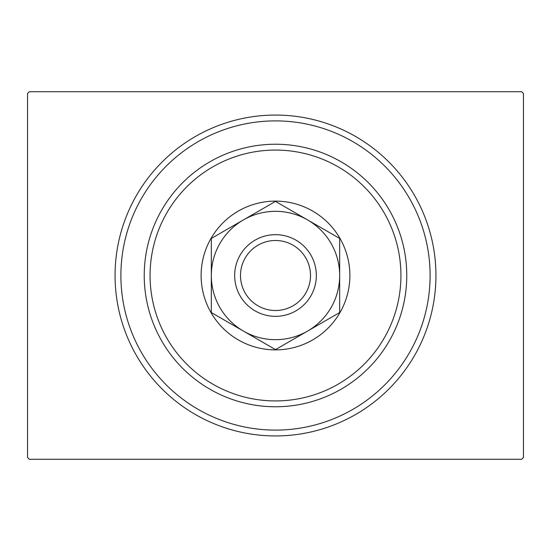 <?xml version="1.0" encoding="UTF-8"?>
<svg xmlns="http://www.w3.org/2000/svg" width="551" height="551" viewBox="0 0 551 551"><rect width="100%" height="100%" fill="white"/><g stroke="black" fill="none" stroke-linecap="round" stroke-linejoin="round"><path stroke-width="0.83" d="M435.937 275.5A160.437 160.437 0 0 1 275.5 435.937A160.437 160.437 0 0 1 115.063 275.5A160.437 160.437 0 0 1 275.5 115.063A160.437 160.437 0 0 1 435.937 275.5M120.896 275.5A154.604 154.604 0 0 0 275.5 430.104A154.604 154.604 0 0 0 430.104 275.5A154.604 154.604 0 0 0 275.5 120.896A154.604 154.604 0 0 0 120.896 275.5M29.299 91.728L521.701 91.728L523.45 93.477L523.45 457.523L521.701 459.272L29.299 459.272L27.55 457.523L27.55 93.477L29.299 91.728M150.299 267.91A125.435 125.435 0 0 0 267.91 400.701A125.435 125.435 0 0 0 400.701 283.09A125.435 125.435 0 0 0 283.09 150.299A125.435 125.435 0 0 0 150.299 267.91M406.528 283.441A131.269 131.269 0 0 1 267.559 406.528A131.269 131.269 0 0 1 144.472 267.559A131.269 131.269 0 0 1 283.441 144.472A131.269 131.269 0 0 1 406.528 283.441M349.747 280.004A74.385 74.385 0 0 0 280.004 201.253A74.385 74.385 0 0 0 201.253 270.996A74.385 74.385 0 0 0 270.996 349.747A74.385 74.385 0 0 0 349.747 280.004M429.821 284.853A154.604 154.604 0 0 1 266.147 429.821A154.604 154.604 0 0 1 121.179 266.147A154.604 154.604 0 0 1 284.853 121.179A154.604 154.604 0 0 1 429.821 284.853M240.498 275.5A35.002 35.002 0 0 0 275.5 310.502A35.002 35.002 0 0 0 310.502 275.5A35.002 35.002 0 0 0 275.5 240.498A35.002 35.002 0 0 0 240.498 275.5M316.336 275.5A40.836 40.836 0 0 1 275.5 316.336A40.836 40.836 0 0 1 234.664 275.5A40.836 40.836 0 0 1 275.5 234.664A40.836 40.836 0 0 1 316.336 275.5M339.678 312.555L339.678 238.445L307.589 219.925A64.178 64.178 0 0 0 211.322 275.5L211.322 312.555L243.411 331.075A64.178 64.178 0 0 0 339.678 275.5A64.178 64.178 0 0 0 307.589 219.925L275.5 201.397L211.322 238.445L211.322 275.5A64.178 64.178 0 0 0 243.411 331.075L275.5 349.603L339.678 312.555L339.678 238.445M211.322 238.445L211.322 312.555"/></g></svg>
